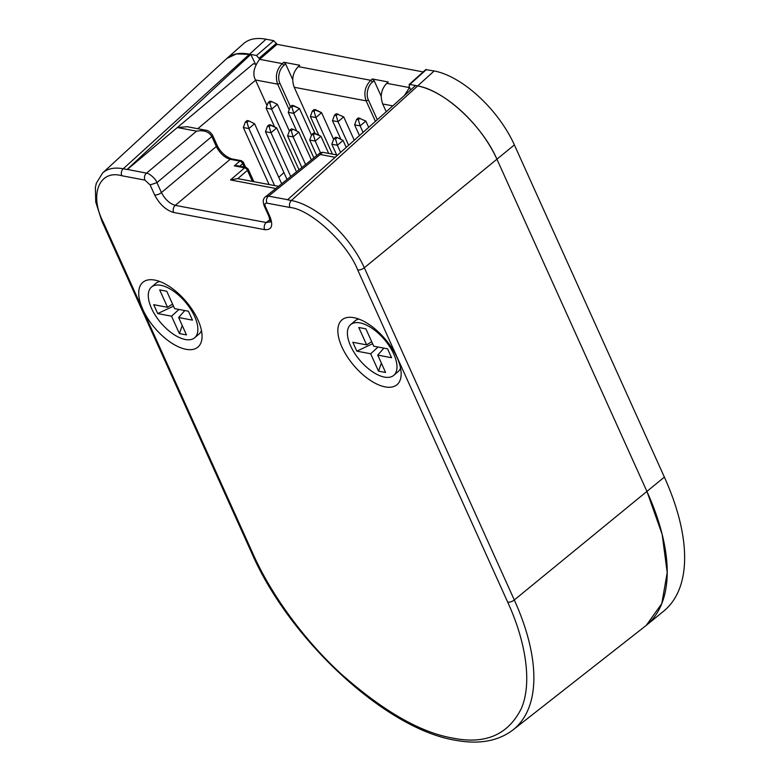 <?xml version="1.0" encoding="UTF-8"?>
<svg xmlns="http://www.w3.org/2000/svg" width="780" height="780" viewBox="0 0 780 780"><rect width="100%" height="100%" fill="white"/><g stroke="black" fill="none" stroke-linecap="round" stroke-linejoin="round"><path stroke-width="1.17" d="M311.493 135.174L299.462 108.527L291.993 105.349L290.238 106.84L288.239 112.32L296.683 131.02L288.239 112.32L293.767 113.363L299.462 108.527L293.69 105.67L291.993 105.349L290.238 106.84L288.239 112.32L293.767 113.363L291.944 107.162L293.69 105.67L291.944 107.162L290.238 106.84L291.944 107.162L293.767 113.363L299.462 108.527L311.493 135.174M313.862 157.872L293.767 113.363L313.862 157.872M332.407 154.118L315.89 117.546L332.407 154.118L315.89 117.546L321.584 112.7L333.616 139.347L321.584 112.7L315.812 109.843L314.116 109.522L312.361 111.013L310.362 116.503L318.805 135.194L310.362 116.503L315.89 117.546L321.584 112.7L314.116 109.522L312.361 111.013L310.362 116.503L315.89 117.546L314.067 111.335L315.812 109.843L314.116 109.522L312.361 111.013L310.362 116.503L318.805 135.194M310.362 116.503L315.89 117.546L314.067 111.335L312.361 111.013L314.067 111.335L315.812 109.843L321.584 112.7L333.616 139.347M426.465 69.488L409.841 84.445L417.251 85.839C444.044 90.1 482.274 125.356 497.006 159.383L647 491.595L662.161 534.398L667.202 572.598L661.791 603.623L646.259 625.365L663.634 611.188A208.718 100.737 -130.4 0 0 664.375 477.116L514.381 144.905A78.975 38.113 -130.4 0 0 434.168 70.951L425.685 69.654L409.12 84.552M423.16 71.916L277.007 44.333L273.731 40.667L266.029 39.215A78.975 38.113 -130.4 0 0 243.614 43.602L226.814 58.48L236.418 53.898L250.78 54.425L127.257 169.338M409.061 84.601L409.841 84.445L409.071 86.336L409.578 87.448L404.41 95.501M277.007 44.333L259.798 59.183L256.523 55.507L249.112 54.112A78.526 37.898 -130.4 0 0 226.551 58.724L102.599 172.994L96.349 183.212L95.374 187.473L95.764 202.088L101.868 221.091A5.119 2.301 -24.3 0 0 103.126 221.891C89.056 194.659 99.343 169.289 121.816 175.744L144.905 180.102L150.111 184.909L154.625 194.903C159.539 204.321 165.896 210.181 173.696 212.482L264.683 229.651C271.664 230.139 273.419 225.81 269.948 216.665L265.434 206.671C264.488 204.175 264.966 202.995 266.867 203.122L289.955 207.48C310.245 209.089 347.49 243.438 357.689 269.939L507.692 602.15C525.038 639.727 532.682 681.72 521.479 708.211C508.307 734.789 485.355 744.744 452.624 738.065C420.381 732.488 383.331 711.204 341.465 674.232C302.035 638.196 269.646 591.533 253.12 554.102L103.126 221.891M267.043 105.602L255.469 79.969C252.388 74.1 253.773 67.216 259.623 59.329L259.798 59.183M290.452 106.655L279.952 83.392C277.222 78.088 279.172 69.118 284.047 65.296L282.272 63.609L283.852 62.273L299.735 65.266L298.252 66.622C292.734 72.559 291.389 79.453 294.226 87.282L315.032 133.37M377.296 119.691L368.443 100.093C365.723 94.789 367.663 85.819 372.548 81.997L370.773 80.311L372.352 78.975L388.226 81.968L386.753 83.323C381.225 89.261 379.88 96.154 382.726 103.984L386.217 111.725M409.578 87.448L410.68 89.895M381.206 96.301L374.147 80.652L372.352 78.975M372.548 81.997L374.147 80.652M375.414 121.368L366.151 100.864C363.509 93.064 365.05 86.21 370.773 80.311L298.252 66.622M292.715 79.599L285.646 63.95L283.852 62.273M284.047 65.296L285.646 63.95M289.195 109.707L277.66 84.162C275.018 76.362 276.559 69.508 282.272 63.609L259.623 59.329M294.226 87.282L366.151 100.864L368.443 100.093M255.469 79.969L277.66 84.162L279.952 83.392M289.37 130.991L277.339 104.344L271.567 101.497L269.87 101.176L268.115 102.658L266.107 108.147L274.55 126.847M299.013 169.816L271.645 109.19L277.339 104.344M266.107 108.147L271.645 109.19L269.812 102.98L271.567 101.497M269.812 102.98L268.115 102.658M276.685 127.901L296.517 171.834L276.685 127.901L270.991 132.746L269.168 126.535L270.913 125.044L276.685 127.901L270.991 132.746L269.168 126.535L270.913 125.044L269.217 124.722L267.462 126.214L269.168 126.535L267.462 126.214L269.217 124.722L276.685 127.901M290.735 176.485L270.991 132.746L265.463 131.703L267.462 126.214L265.463 131.703L270.991 132.746L290.735 176.485M287.03 179.468L265.463 131.703L287.03 179.468M186.02 349.303A42.51 20.514 -130.4 0 0 202.059 336.745A42.51 20.514 -130.4 0 0 186.556 302.035A42.51 20.514 -130.4 0 0 154.762 280.088A42.51 20.514 -130.4 0 0 153.699 279.913A42.51 20.514 -130.4 0 0 143.159 310.177A42.51 20.514 -130.4 0 0 186.02 349.303M385.135 386.89A42.51 20.514 -130.4 0 0 401.164 374.322A42.51 20.514 -130.4 0 0 385.661 339.622A42.51 20.514 -130.4 0 0 353.876 317.665A42.51 20.514 -130.4 0 0 352.814 317.489A42.51 20.514 -130.4 0 0 342.274 347.753A42.51 20.514 -130.4 0 0 385.135 386.89M101.868 221.091L251.872 553.303C289.487 639.853 385.817 728.998 455.091 740.191C478.725 744.646 497.981 741.263 512.86 730.021L645.508 625.979A208.27 100.522 -130.4 0 0 647 491.595L497.006 159.383A78.526 37.898 -130.4 0 0 417.251 85.839L415.584 85.527L287.713 199.621M127.296 169.406L146.455 173.121C148.288 172.809 155.61 178.249 156.946 182.637L150.111 184.909M287.752 199.69L268.418 196.131C266.438 198.071 265.921 200.401 266.867 203.122M265.415 196.697C262.909 199.426 262.685 200.723 264.186 205.871L265.434 206.671M265.707 196.628L268.418 196.131M127.393 169.426L253.393 63.736L255.548 64.233L250.78 54.425M275.818 188.497L230.49 179.936L244.627 167.827A2.73 2.057 -79.3 0 1 246.109 167.388L236.954 165.662L234.332 165.886L239.879 161.119L230.197 159.296L175.285 205.355C169.65 203.658 165.028 199.397 161.421 192.572A5.119 2.301 155.7 0 1 154.625 194.903M230.49 179.936L237.656 178.62L278.509 186.332M278.772 177.343L283.91 172.555M241.361 160.69L243.35 162.25A2.73 1.228 155.7 0 1 242.687 163.654A2.73 1.414 -130.6 0 0 239.879 161.119A2.73 2.057 -79.3 0 1 241.361 160.69L231.679 158.867A2.73 2.057 -79.3 0 0 230.197 159.296C224.543 157.609 219.921 153.348 216.333 146.503L161.421 192.572L156.946 182.637L211.819 136.51C208.933 131.693 203.863 129.919 196.589 131.157L177.343 127.53L187.249 126.721L205.579 130.192M146.484 173.189L196.589 131.157L205.335 130.143C207.841 130.221 210.23 131.869 212.511 135.086L212.511 135.086A2.73 1.19 -24.9 0 1 211.819 136.51M337.603 155.103L322.608 152.266L320.258 154.499L320.014 152.919L322.608 152.275M358.868 319.078A33.286 16.068 -130.4 0 0 355.007 320.902L350.62 324.636A33.286 16.068 -130.4 0 0 354.656 353.281A33.286 16.068 -130.4 0 0 384.433 377.091A33.286 16.068 -130.4 0 0 393.764 375.346A33.286 16.068 -130.4 0 0 389.727 346.7A33.286 16.068 -130.4 0 0 359.95 322.881A33.286 16.068 -130.4 0 0 350.62 324.636M366.639 344.877L352.814 342.264L356.831 351.156L370.656 353.769L378.505 371.144L385.583 372.479L377.744 355.105L391.57 357.718L387.553 348.816L373.727 346.213L365.878 328.838L358.8 327.502L366.639 344.877L371.68 341.679M393.764 375.346L398.151 371.611A33.286 16.068 -130.4 0 0 400.569 368.092M356.831 351.156L372.596 343.726M370.656 353.769L378.066 347.032M378.505 371.144L381.361 363.129M383.887 348.124L377.744 355.105M301.87 167.524L287.586 135.876L301.87 167.524L287.586 135.876L293.114 136.919L305.584 164.531L293.114 136.919L298.808 132.073L311.366 159.88M298.808 132.073L293.036 129.226L298.808 132.073L293.114 136.919L291.291 130.708L293.036 129.226L291.34 128.905L289.585 130.387L291.291 130.708L293.036 129.226L298.808 132.073L293.114 136.919L291.291 130.708L293.036 129.226L291.34 128.905L289.585 130.387L291.291 130.708L293.114 136.919L287.586 135.876L289.585 130.387L291.291 130.708M305.584 164.531L293.114 136.919L287.586 135.876L289.585 130.387L291.34 128.905L293.036 129.226M368.686 127.374L365.83 121.046L358.361 117.877L356.616 119.359L354.607 124.849L359.463 135.603M363.07 132.386L360.136 125.892L365.83 121.046M354.607 124.849L360.136 125.892L358.312 119.681L360.058 118.199M358.312 119.681L356.616 119.359M287.586 135.876L289.585 130.387M354.256 140.244L343.707 116.873L336.238 113.695L334.483 115.186L332.485 120.676L340.928 139.376L332.485 120.676L338.013 121.719L343.707 116.873L336.238 113.695L334.483 115.186L332.485 120.676L338.013 121.719L336.19 115.508L337.935 114.016L336.19 115.508L334.483 115.186L336.19 115.508L338.013 121.719L343.707 116.873L354.256 140.244M348.64 145.255L338.013 121.719L348.64 145.255M159.754 281.502A33.286 16.068 -130.4 0 0 155.893 283.325L151.505 287.06A33.286 16.068 -130.4 0 0 155.542 315.695A33.286 16.068 -130.4 0 0 185.318 339.514A33.286 16.068 -130.4 0 0 194.649 337.769A33.286 16.068 -130.4 0 0 190.612 309.124A33.286 16.068 -130.4 0 0 160.836 285.305A33.286 16.068 -130.4 0 0 151.505 287.06M167.524 307.291L153.699 304.688L157.716 313.579L171.541 316.192L179.39 333.567L186.469 334.903L178.63 317.528L192.455 320.131L188.438 311.24L174.613 308.627L166.764 291.252L159.685 289.916L167.524 307.291L172.565 304.093M194.649 337.769L199.036 334.035A33.286 16.068 -130.4 0 0 201.454 330.515M157.716 313.579L173.492 306.15M171.541 316.192L178.951 309.445M179.39 333.567L182.247 325.552M184.772 310.547L178.63 317.528M315.812 109.843L314.067 111.335L315.89 117.546L321.584 112.7M314.067 111.335L312.361 111.013M320.931 136.246L328.682 153.416L320.931 136.246L315.237 141.092L313.414 134.881L315.159 133.399L320.931 136.246L315.237 141.092L313.414 134.881L315.159 133.399L313.462 133.078L311.717 134.57L313.414 134.881L311.717 134.57L313.462 133.078L320.931 136.246M320.444 152.636L315.237 141.092L309.709 140.049L311.717 134.57L309.709 140.049L315.237 141.092L320.444 152.636M316.719 155.571L309.709 140.049L316.719 155.571M274.619 185.591L248.869 128.573L254.563 123.728L281.677 183.778M269.081 184.548L243.341 127.52L248.869 128.573L247.036 122.362L248.791 120.871L254.563 123.728M243.341 127.52L245.339 122.041L247.036 122.362M248.791 120.871L247.094 120.549L245.339 122.041M340.597 152.431L337.36 145.275L343.054 140.429L346.213 147.42M336.658 154.928L331.831 144.222L337.36 145.275L335.536 139.064L337.282 137.572L343.054 140.429M331.831 144.222L333.84 138.743L335.536 139.064M337.282 137.572L335.585 137.251L333.84 138.743M434.168 70.951L291.379 200.509A5.119 3.851 100.7 0 0 289.955 207.48M512.86 730.021A201.552 97.276 -130.4 0 0 514.303 599.966L364.309 267.755L514.381 144.905M507.692 602.15A5.119 2.301 155.7 0 0 514.303 599.966L664.375 477.116M127.082 169.504L123.23 168.772L266.029 39.215M386.753 83.323L409.402 87.594M256.523 55.507L273.731 40.667M382.726 103.984L392.769 105.885M276.5 43.222L259.291 58.071M251.872 553.303A5.119 2.301 -24.3 0 0 253.12 554.102M173.696 212.482A5.119 3.851 -79.3 0 1 175.285 205.355L266.273 222.524A5.119 3.851 100.7 0 0 264.683 229.651M146.455 173.121C144.495 175.042 143.978 177.372 144.905 180.102M102.599 172.994A71.809 34.661 -130.4 0 1 123.23 168.772A5.119 3.851 100.7 0 0 121.816 175.744M287.527 199.787L291.379 200.509A71.809 34.661 -130.4 0 1 364.309 267.755A5.119 2.301 155.7 0 1 357.689 269.939M264.186 205.871L268.69 215.865A5.119 2.301 -24.3 0 0 269.948 216.665M269.948 221.929L266.273 222.524L269.919 219.589M253.831 181.672L248.089 168.948A2.73 1.228 155.7 0 1 247.435 170.352A2.73 1.414 -130.6 0 0 244.627 167.827L234.332 165.886M268.515 196.15L320.258 154.499L335.137 157.306M252.418 181.409L247.435 170.352L237.764 178.639M244.218 167.037L242.687 163.654L239.733 166.189M255.577 80.213L197.769 128.71M212.511 135.086L217.016 145.08A2.73 1.228 -24.3 0 1 216.333 146.503L211.877 136.656A2.73 1.228 -24.3 0 0 212.57 135.223A2.73 1.228 -24.3 0 0 212.54 135.155M268.69 215.865C270.143 220.574 270.553 222.622 269.919 221.998L270.055 221.851M265.775 196.579L320.014 152.919M248.089 168.948L246.109 167.388M245.622 167.3L243.35 162.25M231.679 158.867C222.914 155.844 218.371 148.249 217.016 145.08"/></g></svg>

